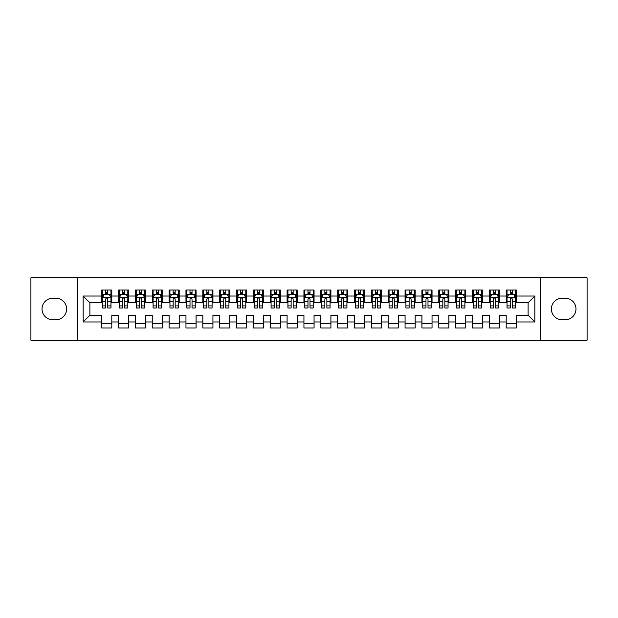 <?xml version="1.0" encoding="UTF-8"?>
<svg xmlns="http://www.w3.org/2000/svg" width="618" height="618" viewBox="0 0 618 618"><rect width="100%" height="100%" fill="white"/><g stroke="black" fill="none" stroke-linecap="round" stroke-linejoin="round"><path stroke-width="0.93" d="M540.41 340.178L587.1 340.178L587.1 277.822L540.41 277.822L540.41 340.178L77.59 340.178L77.59 277.822L30.9 277.822L30.9 340.178L77.59 340.178M540.41 277.822L77.59 277.822M83.152 321.978L83.152 296.022L101.692 296.022L101.692 302.766L89.888 302.766L89.888 315.234L83.152 321.978L101.692 321.978L101.692 327.965L111.804 327.965L111.804 321.978L118.54 321.978L118.54 327.965L128.66 327.965L128.66 321.978L135.396 321.978L135.396 327.965L145.508 327.965L145.508 321.978L152.252 321.978L152.252 327.965L162.364 327.965L162.364 321.978L169.108 321.978L169.108 327.965L179.22 327.965L179.22 321.978L185.964 321.978L185.964 327.965L196.076 327.965L196.076 321.978L202.82 321.978L202.82 327.965L212.932 327.965L212.932 321.978L219.668 321.978L219.668 327.965L229.78 327.965L229.78 321.978L236.524 321.978L236.524 327.965L246.636 327.965L246.636 321.978L253.38 321.978L253.38 327.965L263.492 327.965L263.492 321.978L270.236 321.978L270.236 327.965L280.348 327.965L280.348 321.978L287.092 321.978L287.092 327.965L297.204 327.965L297.204 321.978L303.94 321.978L303.94 327.965L314.06 327.965L314.06 321.978L320.796 321.978L320.796 327.965L330.908 327.965L330.908 321.978L337.652 321.978L337.652 327.965L347.764 327.965L347.764 321.978L354.508 321.978L354.508 327.965L364.62 327.965L364.62 321.978L371.364 321.978L371.364 327.965L381.476 327.965L381.476 321.978L388.22 321.978L388.22 327.965L398.332 327.965L398.332 321.978L405.068 321.978L405.068 327.965L415.18 327.965L415.18 321.978L421.924 321.978L421.924 327.965L432.036 327.965L432.036 321.978L438.78 321.978L438.78 327.965L448.892 327.965L448.892 321.978L455.636 321.978L455.636 327.965L465.748 327.965L465.748 321.978L472.492 321.978L472.492 327.965L482.604 327.965L482.604 321.978L489.34 321.978L489.34 327.965L499.46 327.965L499.46 321.978L506.196 321.978L506.196 327.965L516.308 327.965L516.308 315.234L528.112 315.234L528.112 302.766L516.308 302.766L516.308 296.022L534.848 296.022L534.848 321.978L516.308 321.978M516.308 296.022L516.308 290.035L506.196 290.035L506.196 296.022L499.46 296.022L499.46 290.035L489.34 290.035L489.34 296.022L482.604 296.022L482.604 290.035L472.492 290.035L472.492 296.022L465.748 296.022L465.748 290.035L455.636 290.035L455.636 296.022L448.892 296.022L448.892 290.035L438.78 290.035L438.78 296.022L432.036 296.022L432.036 290.035L421.924 290.035L421.924 296.022L415.18 296.022L415.18 290.035L405.068 290.035L405.068 296.022L398.332 296.022L398.332 290.035L388.22 290.035L388.22 296.022L381.476 296.022L381.476 290.035L371.364 290.035L371.364 296.022L364.62 296.022L364.62 290.035L354.508 290.035L354.508 296.022L347.764 296.022L347.764 290.035L337.652 290.035L337.652 296.022L330.908 296.022L330.908 290.035L320.796 290.035L320.796 296.022L314.06 296.022L314.06 290.035L303.94 290.035L303.94 296.022L297.204 296.022L297.204 290.035L287.092 290.035L287.092 296.022L280.348 296.022L280.348 290.035L270.236 290.035L270.236 296.022L263.492 296.022L263.492 290.035L253.38 290.035L253.38 296.022L246.636 296.022L246.636 290.035L236.524 290.035L236.524 296.022L229.78 296.022L229.78 290.035L219.668 290.035L219.668 296.022L212.932 296.022L212.932 290.035L202.82 290.035L202.82 296.022L196.076 296.022L196.076 290.035L185.964 290.035L185.964 296.022L179.22 296.022L179.22 290.035L169.108 290.035L169.108 296.022L162.364 296.022L162.364 290.035L152.252 290.035L152.252 296.022L145.508 296.022L145.508 290.035L135.396 290.035L135.396 296.022L128.66 296.022L128.66 290.035L118.54 290.035L118.54 296.022L111.804 296.022L111.804 290.035L101.692 290.035L101.692 296.022M499.46 321.978L499.46 315.234L506.196 315.234L506.196 321.978M534.848 296.022L528.112 302.766M482.604 321.978L482.604 315.234L489.34 315.234L489.34 321.978M506.196 296.022L506.196 302.766L499.46 302.766L499.46 296.022M465.748 321.978L465.748 315.234L472.492 315.234L472.492 321.978M489.34 296.022L489.34 302.766L482.604 302.766L482.604 296.022M448.892 321.978L448.892 315.234L455.636 315.234L455.636 321.978M472.492 296.022L472.492 302.766L465.748 302.766L465.748 296.022M432.036 321.978L432.036 315.234L438.78 315.234L438.78 321.978M455.636 296.022L455.636 302.766L448.892 302.766L448.892 296.022M415.18 321.978L415.18 315.234L421.924 315.234L421.924 321.978M438.78 296.022L438.78 302.766L432.036 302.766L432.036 296.022M398.332 321.978L398.332 315.234L405.068 315.234L405.068 321.978M421.924 296.022L421.924 302.766L415.18 302.766L415.18 296.022M381.476 321.978L381.476 315.234L388.22 315.234L388.22 321.978M405.068 296.022L405.068 302.766L398.332 302.766L398.332 296.022M364.62 321.978L364.62 315.234L371.364 315.234L371.364 321.978M388.22 296.022L388.22 302.766L381.476 302.766L381.476 296.022M347.764 321.978L347.764 315.234L354.508 315.234L354.508 321.978M371.364 296.022L371.364 302.766L364.62 302.766L364.62 296.022M330.908 321.978L330.908 315.234L337.652 315.234L337.652 321.978M354.508 296.022L354.508 302.766L347.764 302.766L347.764 296.022M314.06 321.978L314.06 315.234L320.796 315.234L320.796 321.978M337.652 296.022L337.652 302.766L330.908 302.766L330.908 296.022M297.204 321.978L297.204 315.234L303.94 315.234L303.94 321.978M320.796 296.022L320.796 302.766L314.06 302.766L314.06 296.022M280.348 321.978L280.348 315.234L287.092 315.234L287.092 321.978M303.94 296.022L303.94 302.766L297.204 302.766L297.204 296.022M263.492 321.978L263.492 315.234L270.236 315.234L270.236 321.978M287.092 296.022L287.092 302.766L280.348 302.766L280.348 296.022M246.636 321.978L246.636 315.234L253.38 315.234L253.38 321.978M270.236 296.022L270.236 302.766L263.492 302.766L263.492 296.022M229.78 321.978L229.78 315.234L236.524 315.234L236.524 321.978M253.38 296.022L253.38 302.766L246.636 302.766L246.636 296.022M212.932 321.978L212.932 315.234L219.668 315.234L219.668 321.978M236.524 296.022L236.524 302.766L229.78 302.766L229.78 296.022M196.076 321.978L196.076 315.234L202.82 315.234L202.82 321.978M219.668 296.022L219.668 302.766L212.932 302.766L212.932 296.022M179.22 321.978L179.22 315.234L185.964 315.234L185.964 321.978M202.82 296.022L202.82 302.766L196.076 302.766L196.076 296.022M162.364 321.978L162.364 315.234L169.108 315.234L169.108 321.978M185.964 296.022L185.964 302.766L179.22 302.766L179.22 296.022M145.508 321.978L145.508 315.234L152.252 315.234L152.252 321.978M169.108 296.022L169.108 302.766L162.364 302.766L162.364 296.022M128.66 321.978L128.66 315.234L135.396 315.234L135.396 321.978M152.252 296.022L152.252 302.766L145.508 302.766L145.508 296.022M111.804 321.978L111.804 315.234L118.54 315.234L118.54 321.978M135.396 296.022L135.396 302.766L128.66 302.766L128.66 296.022M89.888 315.234L101.692 315.234L101.692 321.978M118.54 296.022L118.54 302.766L111.804 302.766L111.804 296.022M506.196 294.253L507.038 294.253M515.466 294.253L516.308 294.253M489.34 294.253L490.19 294.253M498.61 294.253L499.46 294.253M472.492 294.253L473.334 294.253M481.762 294.253L482.604 294.253M455.636 294.253L456.478 294.253M464.906 294.253L465.748 294.253M438.78 294.253L439.622 294.253M448.05 294.253L448.892 294.253M421.924 294.253L422.766 294.253M431.194 294.253L432.036 294.253M405.068 294.253L405.91 294.253M414.338 294.253L415.18 294.253M388.22 294.253L389.062 294.253M397.49 294.253L398.332 294.253M371.364 294.253L372.206 294.253M380.634 294.253L381.476 294.253M354.508 294.253L355.35 294.253M363.778 294.253L364.62 294.253M337.652 294.253L338.494 294.253M346.922 294.253L347.764 294.253M320.796 294.253L321.638 294.253M330.066 294.253L330.908 294.253M303.94 294.253L304.79 294.253M313.21 294.253L314.06 294.253M287.092 294.253L287.934 294.253M296.362 294.253L297.204 294.253M270.236 294.253L271.078 294.253M279.506 294.253L280.348 294.253M253.38 294.253L254.222 294.253M262.65 294.253L263.492 294.253M236.524 294.253L237.366 294.253M245.794 294.253L246.636 294.253M219.668 294.253L220.51 294.253M228.938 294.253L229.78 294.253M202.82 294.253L203.662 294.253M212.09 294.253L212.932 294.253M185.964 294.253L186.806 294.253M195.234 294.253L196.076 294.253M169.108 294.253L169.95 294.253M178.378 294.253L179.22 294.253M152.252 294.253L153.094 294.253M161.522 294.253L162.364 294.253M135.396 294.253L136.238 294.253M144.666 294.253L145.508 294.253M118.54 294.253L119.39 294.253M127.81 294.253L128.66 294.253M101.692 294.253L102.534 294.253M110.962 294.253L111.804 294.253M101.692 323.747L111.804 323.747M118.54 323.747L128.66 323.747M135.396 323.747L145.508 323.747M152.252 323.747L162.364 323.747M169.108 323.747L179.22 323.747M185.964 323.747L196.076 323.747M202.82 323.747L212.932 323.747M219.668 323.747L229.78 323.747M236.524 323.747L246.636 323.747M253.38 323.747L263.492 323.747M270.236 323.747L280.348 323.747M287.092 323.747L297.204 323.747M303.94 323.747L314.06 323.747M320.796 323.747L330.908 323.747M337.652 323.747L347.764 323.747M354.508 323.747L364.62 323.747M371.364 323.747L381.476 323.747M388.22 323.747L398.332 323.747M405.068 323.747L415.18 323.747M421.924 323.747L432.036 323.747M438.78 323.747L448.892 323.747M455.636 323.747L465.748 323.747M472.492 323.747L482.604 323.747M489.34 323.747L499.46 323.747M506.196 323.747L516.308 323.747M83.152 296.022L89.888 302.766M528.112 315.234L534.848 321.978M52.808 298.216A10.784 10.784 0 0 0 42.024 309A10.784 10.784 0 0 0 52.808 319.784L55.844 319.784A10.784 10.784 0 0 0 66.628 309A10.784 10.784 0 0 0 55.844 298.216L52.808 298.216M565.192 319.784A10.784 10.784 0 0 0 575.976 309A10.784 10.784 0 0 0 565.192 298.216L562.156 298.216A10.784 10.784 0 0 0 551.372 309A10.784 10.784 0 0 0 562.156 319.784L565.192 319.784M107.756 292.229L105.732 292.229M110.962 305.879L107.756 305.879L107.756 307.988L110.962 307.988L110.962 297.706L109.27 294.338L104.218 294.338L102.534 297.706L102.534 307.988L105.732 307.988L105.732 305.879L102.534 305.879M102.534 297.706L102.534 290.035M110.962 297.706L110.962 290.035M105.732 294.338L105.732 290.035M107.756 290.035L107.756 294.338M107.756 305.879L107.756 298.973C107.084 297.675 106.412 297.675 105.732 298.973L105.732 305.879M107.756 294.253L105.732 294.253M124.612 292.229L122.588 292.229M127.81 305.879L124.612 305.879L124.612 307.988L127.81 307.988L127.81 297.706L126.126 294.338L121.074 294.338L119.39 297.706L119.39 307.988L122.588 307.988L122.588 305.879L119.39 305.879M119.39 297.706L119.39 290.035M127.81 297.706L127.81 290.035M122.588 294.338L122.588 290.035M124.612 290.035L124.612 294.338M124.612 305.879L124.612 298.973C123.94 297.675 123.26 297.675 122.588 298.973L122.588 305.879M124.612 294.253L122.588 294.253M141.468 292.229L139.444 292.229M144.666 305.879L141.468 305.879L141.468 307.988L144.666 307.988L144.666 297.706L142.982 294.338L137.93 294.338L136.238 297.706L136.238 307.988L139.444 307.988L139.444 305.879L136.238 305.879M136.238 297.706L136.238 290.035M144.666 297.706L144.666 290.035M139.444 294.338L139.444 290.035M141.468 290.035L141.468 294.338M141.468 305.879L141.468 298.973C140.796 297.675 140.116 297.675 139.444 298.973L139.444 305.879M141.468 294.253L139.444 294.253M158.324 292.229L156.3 292.229M161.522 305.879L158.324 305.879L158.324 307.988L161.522 307.988L161.522 297.706L159.838 294.338L154.778 294.338L153.094 297.706L153.094 307.988L156.3 307.988L156.3 305.879L153.094 305.879M153.094 297.706L153.094 290.035M161.522 297.706L161.522 290.035M156.3 294.338L156.3 290.035M158.324 290.035L158.324 294.338M158.324 305.879L158.324 298.973C157.644 297.675 156.972 297.675 156.3 298.973L156.3 305.879M158.324 294.253L156.3 294.253M175.172 292.229L173.156 292.229M178.378 305.879L175.172 305.879L175.172 307.988L178.378 307.988L178.378 297.706L176.694 294.338L171.634 294.338L169.95 297.706L169.95 307.988L173.156 307.988L173.156 305.879L169.95 305.879M169.95 297.706L169.95 290.035M178.378 297.706L178.378 290.035M173.156 294.338L173.156 290.035M175.172 290.035L175.172 294.338M175.172 305.879L175.172 298.973C174.5 297.675 173.828 297.675 173.156 298.973L173.156 305.879M175.172 294.253L173.156 294.253M192.028 292.229L190.004 292.229M195.234 305.879L192.028 305.879L192.028 307.988L195.234 307.988L195.234 297.706L193.55 294.338L188.49 294.338L186.806 297.706L186.806 307.988L190.004 307.988L190.004 305.879L186.806 305.879M186.806 297.706L186.806 290.035M195.234 297.706L195.234 290.035M190.004 294.338L190.004 290.035M192.028 290.035L192.028 294.338M192.028 305.879L192.028 298.973C191.356 297.675 190.684 297.675 190.004 298.973L190.004 305.879M192.028 294.253L190.004 294.253M208.884 292.229L206.86 292.229M212.09 305.879L208.884 305.879L208.884 307.988L212.09 307.988L212.09 297.706L210.398 294.338L205.346 294.338L203.662 297.706L203.662 307.988L206.86 307.988L206.86 305.879L203.662 305.879M203.662 297.706L203.662 290.035M212.09 297.706L212.09 290.035M206.86 294.338L206.86 290.035M208.884 290.035L208.884 294.338M208.884 305.879L208.884 298.973C208.212 297.675 207.54 297.675 206.86 298.973L206.86 305.879M208.884 294.253L206.86 294.253M225.74 292.229L223.716 292.229M228.938 305.879L225.74 305.879L225.74 307.988L228.938 307.988L228.938 297.706L227.254 294.338L222.202 294.338L220.51 297.706L220.51 307.988L223.716 307.988L223.716 305.879L220.51 305.879M220.51 297.706L220.51 290.035M228.938 297.706L228.938 290.035M223.716 294.338L223.716 290.035M225.74 290.035L225.74 294.338M225.74 305.879L225.74 298.973C225.068 297.675 224.388 297.675 223.716 298.973L223.716 305.879M225.74 294.253L223.716 294.253M242.596 292.229L240.572 292.229M245.794 305.879L242.596 305.879L242.596 307.988L245.794 307.988L245.794 297.706L244.11 294.338L239.05 294.338L237.366 297.706L237.366 307.988L240.572 307.988L240.572 305.879L237.366 305.879M237.366 297.706L237.366 290.035M245.794 297.706L245.794 290.035M240.572 294.338L240.572 290.035M242.596 290.035L242.596 294.338M242.596 305.879L242.596 298.973C241.916 297.675 241.244 297.675 240.572 298.973L240.572 305.879M242.596 294.253L240.572 294.253M259.444 292.229L257.428 292.229M262.65 305.879L259.444 305.879L259.444 307.988L262.65 307.988L262.65 297.706L260.966 294.338L255.906 294.338L254.222 297.706L254.222 307.988L257.428 307.988L257.428 305.879L254.222 305.879M254.222 297.706L254.222 290.035M262.65 297.706L262.65 290.035M257.428 294.338L257.428 290.035M259.444 290.035L259.444 294.338M259.444 305.879L259.444 298.973C258.772 297.675 258.1 297.675 257.428 298.973L257.428 305.879M259.444 294.253L257.428 294.253M276.3 292.229L274.276 292.229M279.506 305.879L276.3 305.879L276.3 307.988L279.506 307.988L279.506 297.706L277.822 294.338L272.762 294.338L271.078 297.706L271.078 307.988L274.276 307.988L274.276 305.879L271.078 305.879M271.078 297.706L271.078 290.035M279.506 297.706L279.506 290.035M274.276 294.338L274.276 290.035M276.3 290.035L276.3 294.338M276.3 305.879L276.3 298.973C275.628 297.675 274.956 297.675 274.276 298.973L274.276 305.879M276.3 294.253L274.276 294.253M293.156 292.229L291.132 292.229M296.362 305.879L293.156 305.879L293.156 307.988L296.362 307.988L296.362 297.706L294.67 294.338L289.618 294.338L287.934 297.706L287.934 307.988L291.132 307.988L291.132 305.879L287.934 305.879M287.934 297.706L287.934 290.035M296.362 297.706L296.362 290.035M291.132 294.338L291.132 290.035M293.156 290.035L293.156 294.338M293.156 305.879L293.156 298.973C292.484 297.675 291.812 297.675 291.132 298.973L291.132 305.879M293.156 294.253L291.132 294.253M310.012 292.229L307.988 292.229M313.21 305.879L310.012 305.879L310.012 307.988L313.21 307.988L313.21 297.706L311.526 294.338L306.474 294.338L304.79 297.706L304.79 307.988L307.988 307.988L307.988 305.879L304.79 305.879M304.79 297.706L304.79 290.035M313.21 297.706L313.21 290.035M307.988 294.338L307.988 290.035M310.012 290.035L310.012 294.338M310.012 305.879L310.012 298.973C309.34 297.675 308.66 297.675 307.988 298.973L307.988 305.879M310.012 294.253L307.988 294.253M326.868 292.229L324.844 292.229M330.066 305.879L326.868 305.879L326.868 307.988L330.066 307.988L330.066 297.706L328.382 294.338L323.33 294.338L321.638 297.706L321.638 307.988L324.844 307.988L324.844 305.879L321.638 305.879M321.638 297.706L321.638 290.035M330.066 297.706L330.066 290.035M324.844 294.338L324.844 290.035M326.868 290.035L326.868 294.338M326.868 305.879L326.868 298.973C326.196 297.675 325.516 297.675 324.844 298.973L324.844 305.879M326.868 294.253L324.844 294.253M343.724 292.229L341.7 292.229M346.922 305.879L343.724 305.879L343.724 307.988L346.922 307.988L346.922 297.706L345.238 294.338L340.178 294.338L338.494 297.706L338.494 307.988L341.7 307.988L341.7 305.879L338.494 305.879M338.494 297.706L338.494 290.035M346.922 297.706L346.922 290.035M341.7 294.338L341.7 290.035M343.724 290.035L343.724 294.338M343.724 305.879L343.724 298.973C343.044 297.675 342.372 297.675 341.7 298.973L341.7 305.879M343.724 294.253L341.7 294.253M360.572 292.229L358.556 292.229M363.778 305.879L360.572 305.879L360.572 307.988L363.778 307.988L363.778 297.706L362.094 294.338L357.034 294.338L355.35 297.706L355.35 307.988L358.556 307.988L358.556 305.879L355.35 305.879M355.35 297.706L355.35 290.035M363.778 297.706L363.778 290.035M358.556 294.338L358.556 290.035M360.572 290.035L360.572 294.338M360.572 305.879L360.572 298.973C359.9 297.675 359.228 297.675 358.556 298.973L358.556 305.879M360.572 294.253L358.556 294.253M377.428 292.229L375.404 292.229M380.634 305.879L377.428 305.879L377.428 307.988L380.634 307.988L380.634 297.706L378.95 294.338L373.89 294.338L372.206 297.706L372.206 307.988L375.404 307.988L375.404 305.879L372.206 305.879M372.206 297.706L372.206 290.035M380.634 297.706L380.634 290.035M375.404 294.338L375.404 290.035M377.428 290.035L377.428 294.338M377.428 305.879L377.428 298.973C376.756 297.675 376.084 297.675 375.404 298.973L375.404 305.879M377.428 294.253L375.404 294.253M394.284 292.229L392.26 292.229M397.49 305.879L394.284 305.879L394.284 307.988L397.49 307.988L397.49 297.706L395.798 294.338L390.746 294.338L389.062 297.706L389.062 307.988L392.26 307.988L392.26 305.879L389.062 305.879M389.062 297.706L389.062 290.035M397.49 297.706L397.49 290.035M392.26 294.338L392.26 290.035M394.284 290.035L394.284 294.338M394.284 305.879L394.284 298.973C393.612 297.675 392.94 297.675 392.26 298.973L392.26 305.879M394.284 294.253L392.26 294.253M411.14 292.229L409.116 292.229M414.338 305.879L411.14 305.879L411.14 307.988L414.338 307.988L414.338 297.706L412.654 294.338L407.602 294.338L405.91 297.706L405.91 307.988L409.116 307.988L409.116 305.879L405.91 305.879M405.91 297.706L405.91 290.035M414.338 297.706L414.338 290.035M409.116 294.338L409.116 290.035M411.14 290.035L411.14 294.338M411.14 305.879L411.14 298.973C410.468 297.675 409.788 297.675 409.116 298.973L409.116 305.879M411.14 294.253L409.116 294.253M427.996 292.229L425.972 292.229M431.194 305.879L427.996 305.879L427.996 307.988L431.194 307.988L431.194 297.706L429.51 294.338L424.45 294.338L422.766 297.706L422.766 307.988L425.972 307.988L425.972 305.879L422.766 305.879M422.766 297.706L422.766 290.035M431.194 297.706L431.194 290.035M425.972 294.338L425.972 290.035M427.996 290.035L427.996 294.338M427.996 305.879L427.996 298.973C427.316 297.675 426.644 297.675 425.972 298.973L425.972 305.879M427.996 294.253L425.972 294.253M444.844 292.229L442.828 292.229M448.05 305.879L444.844 305.879L444.844 307.988L448.05 307.988L448.05 297.706L446.366 294.338L441.306 294.338L439.622 297.706L439.622 307.988L442.828 307.988L442.828 305.879L439.622 305.879M439.622 297.706L439.622 290.035M448.05 297.706L448.05 290.035M442.828 294.338L442.828 290.035M444.844 290.035L444.844 294.338M444.844 305.879L444.844 298.973C444.172 297.675 443.5 297.675 442.828 298.973L442.828 305.879M444.844 294.253L442.828 294.253M461.7 292.229L459.676 292.229M464.906 305.879L461.7 305.879L461.7 307.988L464.906 307.988L464.906 297.706L463.222 294.338L458.162 294.338L456.478 297.706L456.478 307.988L459.676 307.988L459.676 305.879L456.478 305.879M456.478 297.706L456.478 290.035M464.906 297.706L464.906 290.035M459.676 294.338L459.676 290.035M461.7 290.035L461.7 294.338M461.7 305.879L461.7 298.973C461.028 297.675 460.356 297.675 459.676 298.973L459.676 305.879M461.7 294.253L459.676 294.253M478.556 292.229L476.532 292.229M481.762 305.879L478.556 305.879L478.556 307.988L481.762 307.988L481.762 297.706L480.07 294.338L475.018 294.338L473.334 297.706L473.334 307.988L476.532 307.988L476.532 305.879L473.334 305.879M473.334 297.706L473.334 290.035M481.762 297.706L481.762 290.035M476.532 294.338L476.532 290.035M478.556 290.035L478.556 294.338M478.556 305.879L478.556 298.973C477.884 297.675 477.212 297.675 476.532 298.973L476.532 305.879M478.556 294.253L476.532 294.253M495.412 292.229L493.388 292.229M498.61 305.879L495.412 305.879L495.412 307.988L498.61 307.988L498.61 297.706L496.926 294.338L491.874 294.338L490.19 297.706L490.19 307.988L493.388 307.988L493.388 305.879L490.19 305.879M490.19 297.706L490.19 290.035M498.61 297.706L498.61 290.035M493.388 294.338L493.388 290.035M495.412 290.035L495.412 294.338M495.412 305.879L495.412 298.973C494.74 297.675 494.06 297.675 493.388 298.973L493.388 305.879M495.412 294.253L493.388 294.253M512.268 292.229L510.244 292.229M515.466 305.879L512.268 305.879L512.268 307.988L515.466 307.988L515.466 297.706L513.782 294.338L508.73 294.338L507.038 297.706L507.038 307.988L510.244 307.988L510.244 305.879L507.038 305.879M507.038 297.706L507.038 290.035M515.466 297.706L515.466 290.035M510.244 294.338L510.244 290.035M512.268 290.035L512.268 294.338M512.268 305.879L512.268 298.973C511.596 297.675 510.916 297.675 510.244 298.973L510.244 305.879M512.268 294.253L510.244 294.253M110.916 297.621L102.573 297.621M102.534 294.539L104.118 294.539M109.378 294.539L110.962 294.539M105.732 301.36L102.534 301.36M110.962 301.36L107.756 301.36M107.756 293.303L105.732 293.303M127.772 297.621L119.428 297.621M119.39 294.539L120.973 294.539M126.227 294.539L127.81 294.539M122.588 301.36L119.39 301.36M127.81 301.36L124.612 301.36M124.612 293.303L122.588 293.303M144.627 297.621L136.284 297.621M136.238 294.539L137.822 294.539M143.082 294.539L144.666 294.539M139.444 301.36L136.238 301.36M144.666 301.36L141.468 301.36M141.468 293.303L139.444 293.303M161.483 297.621L153.14 297.621M153.094 294.539L154.678 294.539M159.938 294.539L161.522 294.539M156.3 301.36L153.094 301.36M161.522 301.36L158.324 301.36M158.324 293.303L156.3 293.303M178.332 297.621L169.989 297.621M169.95 294.539L171.534 294.539M176.794 294.539L178.378 294.539M173.156 301.36L169.95 301.36M178.378 301.36L175.172 301.36M175.172 293.303L173.156 293.303M195.188 297.621L186.845 297.621M186.806 294.539L188.39 294.539M193.65 294.539L195.234 294.539M190.004 301.36L186.806 301.36M195.234 301.36L192.028 301.36M192.028 293.303L190.004 293.303M212.044 297.621L203.701 297.621M203.662 294.539L205.246 294.539M210.499 294.539L212.09 294.539M206.86 301.36L203.662 301.36M212.09 301.36L208.884 301.36M208.884 293.303L206.86 293.303M228.899 297.621L220.556 297.621M220.51 294.539L222.101 294.539M227.354 294.539L228.938 294.539M223.716 301.36L220.51 301.36M228.938 301.36L225.74 301.36M225.74 293.303L223.716 293.303M245.755 297.621L237.412 297.621M237.366 294.539L238.95 294.539M244.21 294.539L245.794 294.539M240.572 301.36L237.366 301.36M245.794 301.36L242.596 301.36M242.596 293.303L240.572 293.303M262.611 297.621L254.268 297.621M254.222 294.539L255.806 294.539M261.066 294.539L262.65 294.539M257.428 301.36L254.222 301.36M262.65 301.36L259.444 301.36M259.444 293.303L257.428 293.303M279.46 297.621L271.117 297.621M271.078 294.539L272.662 294.539M277.922 294.539L279.506 294.539M274.276 301.36L271.078 301.36M279.506 301.36L276.3 301.36M276.3 293.303L274.276 293.303M296.316 297.621L287.973 297.621M287.934 294.539L289.518 294.539M294.778 294.539L296.362 294.539M291.132 301.36L287.934 301.36M296.362 301.36L293.156 301.36M293.156 293.303L291.132 293.303M313.171 297.621L304.829 297.621M304.79 294.539L306.373 294.539M311.626 294.539L313.21 294.539M307.988 301.36L304.79 301.36M313.21 301.36L310.012 301.36M310.012 293.303L307.988 293.303M330.027 297.621L321.684 297.621M321.638 294.539L323.222 294.539M328.482 294.539L330.066 294.539M324.844 301.36L321.638 301.36M330.066 301.36L326.868 301.36M326.868 293.303L324.844 293.303M346.883 297.621L338.54 297.621M338.494 294.539L340.078 294.539M345.338 294.539L346.922 294.539M341.7 301.36L338.494 301.36M346.922 301.36L343.724 301.36M343.724 293.303L341.7 293.303M363.732 297.621L355.389 297.621M355.35 294.539L356.934 294.539M362.194 294.539L363.778 294.539M358.556 301.36L355.35 301.36M363.778 301.36L360.572 301.36M360.572 293.303L358.556 293.303M380.588 297.621L372.245 297.621M372.206 294.539L373.79 294.539M379.05 294.539L380.634 294.539M375.404 301.36L372.206 301.36M380.634 301.36L377.428 301.36M377.428 293.303L375.404 293.303M397.444 297.621L389.101 297.621M389.062 294.539L390.646 294.539M395.899 294.539L397.49 294.539M392.26 301.36L389.062 301.36M397.49 301.36L394.284 301.36M394.284 293.303L392.26 293.303M414.299 297.621L405.956 297.621M405.91 294.539L407.501 294.539M412.754 294.539L414.338 294.539M409.116 301.36L405.91 301.36M414.338 301.36L411.14 301.36M411.14 293.303L409.116 293.303M431.155 297.621L422.812 297.621M422.766 294.539L424.35 294.539M429.61 294.539L431.194 294.539M425.972 301.36L422.766 301.36M431.194 301.36L427.996 301.36M427.996 293.303L425.972 293.303M448.011 297.621L439.668 297.621M439.622 294.539L441.206 294.539M446.466 294.539L448.05 294.539M442.828 301.36L439.622 301.36M448.05 301.36L444.844 301.36M444.844 293.303L442.828 293.303M464.86 297.621L456.517 297.621M456.478 294.539L458.062 294.539M463.322 294.539L464.906 294.539M459.676 301.36L456.478 301.36M464.906 301.36L461.7 301.36M461.7 293.303L459.676 293.303M481.716 297.621L473.373 297.621M473.334 294.539L474.918 294.539M480.178 294.539L481.762 294.539M476.532 301.36L473.334 301.36M481.762 301.36L478.556 301.36M478.556 293.303L476.532 293.303M498.571 297.621L490.228 297.621M490.19 294.539L491.774 294.539M497.026 294.539L498.61 294.539M493.388 301.36L490.19 301.36M498.61 301.36L495.412 301.36M495.412 293.303L493.388 293.303M515.427 297.621L507.084 297.621M507.038 294.539L508.622 294.539M513.882 294.539L515.466 294.539M510.244 301.36L507.038 301.36M515.466 301.36L512.268 301.36M512.268 293.303L510.244 293.303"/></g></svg>
